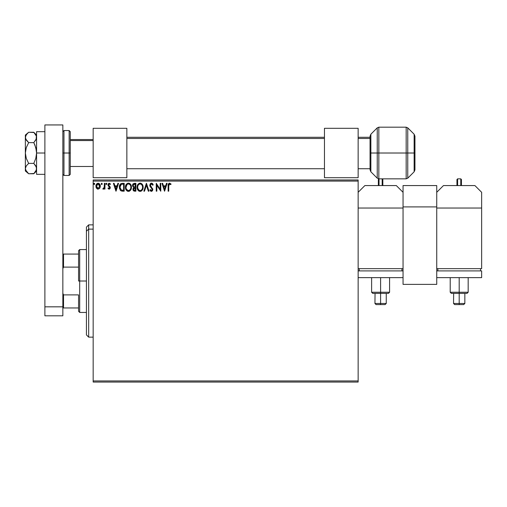 <?xml version="1.0" encoding="UTF-8"?>
<svg xmlns="http://www.w3.org/2000/svg" width="507" height="507" viewBox="0 0 507 507"><rect width="100%" height="100%" fill="white"/><g stroke="black" fill="none" stroke-linecap="round" stroke-linejoin="round"><path stroke-width="0.76" d="M93.168 382.056L358.145 382.056L93.168 382.056L93.168 181.081L358.145 181.081L358.145 380.934L93.168 380.934L93.168 382.056M358.145 179.96L93.168 179.96L93.168 380.934L358.145 380.934L358.145 382.056L358.145 181.081L93.168 181.081L93.168 179.96L358.145 179.96L358.145 181.081L358.145 179.96M99.733 188.217L100.291 185.67L99.074 183.496L97.129 183.496L96.013 185.169L96.21 187.755L97.617 189.105L99.423 188.604L100.323 186.183C100.335 184.554 99.594 183.566 98.105 183.223C96.609 183.566 95.874 184.554 95.886 186.183L96.476 188.224L98.105 189.168L99.733 188.217M104.353 183.325L104.955 183.325L104.353 183.325L104.214 187.425L102.839 188.972L103.656 189.079L104.353 188.224L104.353 189.067L104.955 189.067L104.955 183.325L104.955 189.067L104.955 183.325L104.353 183.325L104.258 187.229L102.839 188.972L103.301 189.168L104.353 188.224L104.353 189.067L104.955 189.067L104.353 189.067M109.144 189.168L110.025 188.667L110.285 187.438L108.726 185.404L108.631 184.529L109.322 183.933L110.152 184.535L110.494 184.003L109.252 183.223L108.441 183.585L107.997 184.592L108.175 185.771L109.683 187.558L109.239 188.446L108.333 187.863L107.978 188.351L108.783 189.092L110.298 187.666L108.58 184.852L109.322 183.933L110.152 184.535L110.494 184.003L109.252 183.223L107.978 184.884L109.689 187.691L109.106 188.465L108.333 187.863L107.978 188.351L109.144 189.168M122.2 183.331L120.723 183.743L119.861 184.808L119.399 186.468L119.538 188.674L121.141 190.905L124.202 191.183L124.202 183.325L122.377 183.325C120.279 183.61 119.272 184.89 119.367 187.159L121.141 190.905L124.202 191.183L124.202 183.325L124.202 191.183L123.011 191.183M134.317 183.325L135.889 183.325L133.195 183.724L132.479 185.873L133.702 187.565L133.005 188.769L133.233 190.391L134.025 191.088L135.889 191.183L135.889 183.325L135.889 191.183L135.889 183.325L134.317 183.325L132.466 185.556L133.702 187.565L132.967 189.238L134.78 191.183L135.889 191.183L134.78 191.183M144.508 191.183L143.849 191.183L146.371 183.325L143.849 191.183L144.508 191.183L146.422 185.226L148.329 191.183L148.988 191.183L146.472 183.325L148.988 191.183L146.472 183.325L143.849 191.183L144.508 191.183L146.422 185.226L148.329 191.183L148.988 191.183L148.329 191.183M160.174 183.325L160.174 189.174L156.245 183.325L156.245 191.183L156.847 191.183L156.847 185.321L160.776 191.183L160.776 183.325L160.174 183.325L160.776 183.325L160.174 183.325L160.174 189.174L156.245 183.325L156.245 191.183L156.847 191.183L156.847 185.321L160.776 191.183L160.776 183.325L160.649 191.183M168.736 185.955L169.287 184.003L170.751 184.637L171.055 184.028L169.572 183.122L168.292 184.136L168.134 191.183L168.736 191.183L168.736 185.955L169.579 183.933L170.751 184.637L171.055 184.028L169.572 183.122C168.368 183.534 167.893 184.453 168.134 185.879L168.134 191.183L168.736 191.183L168.736 185.955M166.467 183.325L167.126 183.325L164.61 191.183L167.126 183.325L166.467 183.325L165.662 185.847L163.45 185.847L162.646 183.325L161.987 183.325L164.509 191.183L167.126 183.325L166.467 183.325L165.662 185.847L163.45 185.847L162.646 183.325L161.987 183.325L164.509 191.183L161.987 183.325L162.646 183.325M151.454 183.122L150.218 183.845L149.793 185.251L150.186 186.646L152.119 189.048L151.764 190.499L151.054 190.48L150.37 189.574L149.895 190.055L151.416 191.386L152.48 190.771L152.797 189.244L150.598 186.031L150.471 184.789L151.498 183.933L152.727 185.239L153.222 184.84L152.36 183.464L151.454 183.122L149.793 185.251L152.214 189.586L151.422 190.581L150.37 189.574L149.895 190.055L151.416 191.386L152.816 189.555L150.402 185.264L151.498 183.933L152.727 185.239L153.222 184.84L151.454 183.122M143.145 187.222L142.746 185.156L141.979 183.978L140.807 183.223L139.412 183.223L137.492 185.188L137.264 188.674L138.81 191L140.857 191.278L142.442 189.929L143.145 187.222C143.17 184.985 142.163 183.616 140.109 183.122C138.062 183.635 137.061 185.017 137.099 187.26C137.061 189.529 138.081 190.905 140.16 191.386C142.194 190.854 143.189 189.466 143.145 187.222M131.459 187.222L131.06 185.156L130.293 183.978L129.12 183.223L127.726 183.223L125.799 185.188L125.578 188.674L127.118 191L129.165 191.278L130.755 189.929L131.459 187.222C131.484 184.985 130.476 183.616 128.423 183.122C126.376 183.635 125.375 185.017 125.413 187.26C125.368 189.529 126.389 190.905 128.474 191.386C130.508 190.854 131.503 189.466 131.459 187.222M117.903 183.325L118.556 183.325L116.04 191.183L118.556 183.325L117.903 183.325L117.092 185.847L114.886 185.847L114.075 183.325L113.422 183.325L115.938 191.183L118.556 183.325L117.903 183.325L117.092 185.847L114.886 185.847L114.075 183.325L113.422 183.325L115.938 191.183L113.422 183.325L114.075 183.325M106.147 184.472L105.862 183.876L106.369 183.223L106.869 183.883L106.369 184.535L105.862 183.883L106.369 183.223L106.869 183.883L106.369 184.535L106.844 183.654L106.147 183.287L105.988 184.314L106.844 184.104M101.673 184.529L101.229 183.883L101.73 183.223L102.237 183.883L101.73 184.535L101.229 183.883L101.73 183.223L102.237 183.883L101.73 184.535L101.229 183.883L101.73 183.223L102.237 183.883L101.73 184.535L102.23 183.768L101.514 183.287L101.349 184.314L101.844 184.516L102.23 183.997M94.676 183.883L94.175 183.223L94.676 183.883L94.061 183.242L93.7 184.104L94.555 184.314L94.676 183.883L94.175 184.535L94.676 183.883L94.175 184.535L93.668 183.883L94.175 184.535L93.668 183.883L94.175 183.223L93.675 183.997M168.736 191.183L168.134 191.183M168.14 185.505L168.153 185.131M168.153 185.08L168.185 184.694M171.055 184.028L170.751 184.637L169.503 183.933M170.751 184.637L169.68 183.94M170.181 184.174L169.579 183.933L170.181 184.174M168.894 184.453L168.749 185.347M164.56 189.288L163.71 186.652L165.402 186.652L164.56 189.288L163.71 186.652L165.402 186.652L164.56 189.288M156.847 191.183L156.245 191.183L156.378 183.325M151.618 183.135L152.068 183.268M152.727 183.876L152.943 184.237M153.222 184.84L152.727 185.239L152.531 184.814M151.732 183.965L151.295 183.952M150.414 185.023L150.737 186.272M150.402 185.144L150.699 186.208M152.645 188.636L152.81 189.396M152.487 190.771L152.816 189.555M151.143 191.354L150.794 191.209M150.414 190.866L150.161 190.518M149.895 190.055L150.37 189.574L150.554 189.903L150.37 189.574M150.554 189.91L151.232 190.556L151.885 190.41M152.17 189.941L152.189 189.307M152.214 189.586L151.669 188.37M152.119 189.048L151.13 187.818M150.021 186.316L149.895 185.961M149.819 185.619L149.793 185.251M150.75 183.319L151.08 183.173M149.901 185.974L150.186 186.646M150.934 184.111L151.498 183.933M143.132 187.571L143.107 187.926M142.638 189.567L142.873 188.978M142.632 189.574L142.435 189.941M141.314 191.069L140.857 191.278M139.457 191.291L139.051 191.139M138.804 191L138.398 190.676M138.348 190.626L138.81 191M137.245 188.598L137.137 187.977M137.099 187.26L137.486 185.194M137.815 184.561L138.24 184.003L137.815 184.561M140.109 183.122L140.807 183.223M141.523 183.572L142.207 184.25M139.989 183.933L140.135 183.933C141.764 184.339 142.568 185.435 142.543 187.222L142.511 186.671L142.543 187.222C142.575 189.029 141.776 190.144 140.135 190.581C138.487 190.163 137.676 189.06 137.701 187.26L137.701 187.26C137.663 185.448 138.474 184.339 140.135 183.933L140.99 184.13L140.135 183.933M141.63 184.637L141.998 185.131M141.966 185.074L142.448 186.284M142.233 188.896L141.745 189.726M139.064 190.239L137.841 188.389M139.85 190.556L139.311 190.385M137.834 186.126L138.012 185.587M140.528 190.537L140.851 190.429M140.952 190.379L140.414 190.556M141.973 189.403L141.2 190.233M142.505 187.793L142.41 188.357M133.823 191.006L133.24 190.391M133.107 190.093L132.999 189.681M133.208 190.34L132.98 188.997M132.574 184.744L132.923 184.028M133.316 186.43L133.17 184.973L133.068 185.556L134.596 184.13L135.287 184.13L135.287 187.051L134.019 186.963L134.982 187.051L134.019 186.963L133.1 185.911M134.437 190.366L133.569 189.225L135.287 187.863L135.287 190.379L134.146 190.29M133.569 189.225L133.715 188.522L133.569 189.225M134.976 187.863L134.418 187.913L135.287 187.863L135.287 190.379L134.659 190.379M133.772 184.256L134.14 184.161M133.835 190.074L133.626 189.675M133.715 188.522L133.937 188.186M131.446 187.571L131.414 187.92M130.952 189.567L131.186 188.978M130.945 189.574L130.749 189.941M129.634 191.069L129.165 191.278M127.764 191.291L127.371 191.139M125.578 188.674L125.806 189.345M125.559 188.598L125.451 187.977M125.413 187.26L125.578 185.854M128.423 183.122L129.114 183.223M129.83 183.572L130.521 184.25M126.148 186.126L126.015 187.26C125.977 185.448 126.788 184.339 128.442 183.933L128.442 183.933C130.077 184.339 130.882 185.435 130.85 187.222C130.888 189.029 130.084 190.144 128.442 190.581L126.592 189.428L128.442 190.581C126.794 190.163 125.983 189.06 126.015 187.26L127.048 184.51L126.465 185.289M128.588 183.933L129 184.009M130.85 187.222L130.819 186.671L130.85 187.222M130.762 186.284L130.819 186.658M129.944 184.637L130.312 185.131M128.841 190.537L129.165 190.429M129.266 190.379L128.727 190.556M130.546 188.896L129.513 190.233M130.819 187.793L130.717 188.357M122.536 191.177L121.781 191.095M120.856 190.74L120.216 190.144M119.57 188.788L119.399 186.468M119.443 186.126L119.513 185.784M121.68 183.376L122.029 183.338M121.262 190.062L119.969 187.159L121.331 184.333L123.594 184.13L123.594 190.379L120.989 189.878M120.172 185.758L120.077 186.107M120.533 185.017L120.9 184.605M122.757 190.372L122.32 190.34M119.969 187.159L120.051 186.215L119.969 187.159M120.039 188.04L119.988 187.603M120.273 188.87L120.134 188.477M120.482 189.288L120.279 188.896M120.336 185.353L120.051 186.215M115.989 189.288L115.146 186.652L116.832 186.652L115.989 189.288L115.146 186.652L116.832 186.652L115.989 189.288M107.978 188.351L108.485 188.072M108.656 188.255L109.239 188.446M108.333 187.863L109.106 188.465L109.689 187.691L109.423 187.001M109.683 187.824L107.978 184.884L108.175 185.771M109.689 187.691L108.942 186.576L109.651 187.419M109.252 183.223L110.494 184.003L110.152 184.535L109.157 183.952M109.322 183.933L108.58 184.852L108.726 185.404L110.101 186.779M108.625 184.548L109.024 185.727M108.618 185.137L109.373 185.993M103.175 189.155L102.839 188.972L103.13 188.363L103.593 188.42M103.301 189.168L102.839 188.972M104.157 187.615L104.258 187.229M104.347 185.651L104.353 185.258M97.61 189.105L97.211 188.94M96.203 187.742L96.038 187.298M95.918 185.663L96.425 184.237L97.845 183.242M98.231 183.23L98.612 183.293M99.074 183.496L100.006 184.649M100.113 184.916L100.253 185.416M100.285 186.728L100.183 187.248M96.229 184.592L96.013 185.169M96.97 184.554L98.105 183.933L97.23 184.269M99.714 186.177L99.626 185.416L99.714 186.177L98.105 188.465L96.488 186.177L98.105 183.933L99.708 186.373M97.724 188.401L96.85 187.609M96.577 186.944L96.514 186.563M96.584 185.423L96.869 184.713M98.478 183.984L99.169 184.472M94.232 183.23L94.555 183.445M93.96 183.287L93.7 183.654M134.596 184.13L135.287 184.13L134.982 187.051M130.54 185.568L130.717 186.107M126.592 189.428L126.148 188.389M122.948 184.13L123.594 184.13L123.594 190.379L123.201 190.379M121.072 189.941L120.603 189.472M99.34 184.713L99.626 185.416M88.674 229.126L88.674 224.867L88.674 229.126L93.168 229.126L88.674 229.126L88.674 337.149L88.674 229.126L86.431 231.198L88.674 229.126M86.431 227.117L86.431 231.198L86.431 227.117L88.674 224.867L93.168 224.867M86.431 334.899L86.431 231.198L86.431 334.899L88.674 337.149L93.168 337.149M78.572 254.064L78.572 281.011L79.694 281.011L79.694 249.571L79.694 281.011L86.431 281.011L79.694 281.011L79.694 312.445L79.694 281.011L78.572 281.011L78.572 250.692L78.572 254.064L62.849 254.064L63.527 254.064L63.527 267.119L78.572 267.119L63.527 267.119L63.527 254.064L78.572 254.064M78.572 294.897L78.572 311.323L78.572 294.897L63.527 294.897L62.849 293.357L63.527 294.897L63.527 307.958L78.572 307.958L63.527 307.958L63.527 294.897L78.572 294.897M62.849 268.659L63.527 267.119L62.849 268.659M62.849 307.958L63.527 307.958L62.849 307.958M44.889 315.817L44.889 124.944L62.849 124.944L62.849 306.83L62.849 124.944L44.889 124.944L44.889 306.83L62.849 306.83L44.889 306.83L44.889 315.817L62.849 315.817L62.849 306.83L62.849 315.817L44.889 315.817M464.754 293.376L459.196 293.376L459.196 303.478L453.537 303.478L459.196 303.478L459.196 304.606L463.728 304.606L454.659 304.606L459.196 304.606L459.196 292.254L450.21 292.254L459.196 292.254L459.196 277.64L459.196 292.254L468.176 292.254L459.196 292.254L459.196 293.376L451.338 293.376L459.196 293.376L451.338 293.376L450.21 292.254L450.21 277.64M436.736 268.659L481.65 268.659L436.736 268.659L436.736 208.028L481.65 208.028L481.65 268.659L481.65 208.028L436.736 208.028L436.736 268.659M474.913 185.568L443.473 185.568L474.913 185.568L481.65 192.305L481.65 208.028L481.65 192.305L474.913 185.568M436.736 192.305L443.473 185.568L436.736 192.305M480.528 268.659L480.528 270.903L480.528 268.659M437.864 270.903L437.864 268.659L437.864 270.903M481.65 270.903L481.65 277.64L436.736 277.64L436.736 270.903L481.65 270.903L481.65 277.64L436.736 277.64L436.736 270.903L481.65 270.903M465.73 293.376L466.903 293.376L465.73 293.376M451.483 293.376L466.903 293.376M459.196 293.376L464.849 293.376L459.196 293.376M454.747 304.606L458.309 304.606L454.659 304.606L453.537 303.478L453.645 293.376M459.196 303.478L464.849 303.478L459.196 303.478M460.077 304.606L463.639 304.606L460.077 304.606M468.176 277.64L468.176 292.254L467.055 293.376L464.849 293.376L464.849 303.478L463.639 304.606M456.946 179.51L456.946 185.568L456.946 179.51L457.625 178.838L457.625 185.568L457.625 178.838L460.768 178.838L460.768 185.568L460.768 178.838L461.44 179.51L461.44 185.568L461.44 179.51M93.168 128.309L126.851 128.309L126.851 177.71L93.168 177.71L126.851 177.71L126.851 128.309L93.168 128.309L93.168 177.71L93.168 128.309M70.264 140.559L93.168 140.559L70.264 140.559M126.851 138.481L324.461 138.481L126.851 138.481M358.145 138.481L370.047 138.481L358.145 138.481M69.136 153.013L69.136 130.553L69.136 153.013L70.264 153.013L70.264 131.681L70.264 174.345L69.136 175.466L69.136 130.553L70.264 131.681L70.264 153.013L63.971 153.013L63.971 130.553L63.971 153.013L69.136 153.013L69.136 175.466L69.136 153.013M62.849 131.681L63.971 130.553L63.971 153.013L62.849 153.013L63.971 153.013L63.971 175.466L69.136 175.466M63.971 153.013L63.971 175.466L63.971 153.013M70.264 153.013L70.264 174.345L70.264 153.013M407.755 178.179L406.164 178.838L406.164 127.187L407.755 127.846L407.755 178.179L414.137 171.797L414.954 169.813L414.954 153.013L414.954 169.813L414.954 153.013L407.755 153.013L407.755 178.179L407.755 153.013L406.164 153.013L406.164 178.838L406.164 153.013L378.837 153.013L378.837 178.838L378.837 153.013L377.246 153.013L377.246 178.179L377.246 153.013L370.864 153.013L370.864 171.797L370.864 153.013L370.047 153.013L370.047 169.813L370.047 136.212L370.864 134.222L370.864 171.797L370.047 169.813L370.047 153.013L377.246 153.013L377.246 127.846L370.864 134.222M406.164 127.187L378.837 127.187L378.837 153.013L414.137 153.013L414.137 171.797L414.137 134.222L414.954 136.212L414.954 153.013L414.954 136.212L414.954 153.013L414.137 153.013L414.137 134.222L414.137 171.797M377.246 178.179L377.246 153.013L378.837 153.013L378.837 178.838L377.246 178.179L370.864 171.797M370.864 153.013L370.864 134.222L370.864 153.013M370.047 153.013L370.047 136.212L370.047 153.013M378.837 153.013L378.837 127.187L378.837 153.013M377.246 153.013L377.246 127.846L377.246 153.013M406.164 153.013L406.164 127.187L406.164 153.013M407.755 153.013L407.755 127.846L407.755 153.013M436.736 185.568L403.052 185.568L403.052 206.907L436.736 206.907L436.736 284.376L403.052 284.376L403.052 206.907L403.052 284.376L436.736 284.376L436.736 206.907L403.052 206.907L403.052 185.568L436.736 185.568L436.736 206.907L436.736 185.568M36.117 139.495L33.798 142.638L28.665 142.638L26.301 140.166L25.35 137.454L26.301 134.748L28.665 132.27L33.798 132.27L36.371 136.091L36.377 138.798L33.798 142.638L35.801 147.664L36.58 153.013L35.801 158.349L33.798 163.381L28.665 163.381L26.301 158.418L25.35 153.013L26.301 147.607L28.665 142.638L33.798 142.638L34.92 145.11L36.377 150.3L36.58 153.013L35.801 158.349L33.798 163.381L36.377 167.215L36.377 169.908L33.798 173.755L28.665 173.755L34.045 173.502M36.58 137.454L36.377 136.11L36.098 139.539M34.045 132.517L28.665 132.27L27.34 133.493M28.202 173.356L26.301 171.277L25.35 168.571L26.301 165.865L28.665 163.381L26.301 158.418L25.35 153.013L25.35 170.973L25.35 135.046L25.597 138.823L28.665 142.638L26.301 147.607L25.35 153.013L25.35 137.454L25.597 136.085L27.346 133.48M25.92 166.486L25.597 167.196L25.92 166.486M36.58 168.641L35.807 171.233L33.798 173.755L34.92 172.519M25.35 168.495L26.301 165.865L28.665 163.381L33.798 163.381L35.794 165.89L36.58 168.571M25.35 170.973L28.665 173.755L25.604 169.959M26.015 170.827L26.301 171.271M36.58 135.046L33.798 132.27L36.377 136.098M36.073 135.306L35.807 134.792M44.889 174.345L36.58 174.345L36.58 153.013L44.889 153.013L36.58 153.013L36.58 131.681L44.889 131.681L36.58 131.681L36.58 174.345L44.889 174.345M324.461 128.309L358.145 128.309L358.145 177.71L324.461 177.71L358.145 177.71L358.145 128.309L324.461 128.309L324.461 177.71L324.461 128.309M372.892 293.376L387.133 293.376L380.599 293.376L380.599 303.478L374.946 303.478L380.599 303.478L380.599 304.606L385.13 304.606L376.067 304.606L380.599 304.606L380.599 292.254L371.618 292.254L380.599 292.254L380.599 277.64L380.599 292.254L389.579 292.254L380.599 292.254L380.599 293.376L372.74 293.376L380.599 293.376L372.74 293.376L371.618 292.254L371.618 277.64M358.145 268.659L403.052 268.659L358.145 268.659M396.316 185.568L364.882 185.568L396.316 185.568L403.052 192.305L396.316 185.568M358.145 208.028L403.052 208.028L403.052 268.659L403.052 208.028L358.145 208.028M358.145 192.305L364.882 185.568L358.145 192.305M401.931 268.659L401.931 270.903L401.931 268.659M359.267 270.903L359.267 268.659L359.267 270.903M403.052 270.903L403.052 277.64L358.145 277.64L403.052 277.64L403.052 270.903L358.145 270.903L403.052 270.903M387.133 293.376L388.305 293.376L387.133 293.376M386.15 293.376L388.305 293.376M376.15 304.606L379.718 304.606L376.067 304.606L374.946 303.478L375.053 293.376M380.599 303.478L386.258 303.478L380.599 303.478M381.486 304.606L385.047 304.606L381.486 304.606M389.579 277.64L389.579 292.254L388.457 293.376L386.258 293.376L386.258 303.478L385.047 304.606M378.355 179.51L378.355 185.568L378.355 179.51L379.027 178.838L379.027 185.568L379.027 178.838L382.17 178.838L382.17 185.568L382.17 178.838L382.842 179.51L382.842 185.568L382.842 179.51M78.572 250.692L79.694 249.571L86.431 249.571M86.431 312.445L79.694 312.445L78.572 311.323M93.168 139.539L70.264 139.539M370.047 137.289L358.145 137.289M324.461 137.289L126.851 137.289M126.851 168.73L324.461 168.73M358.145 168.73L370.047 168.73M93.168 166.486L70.264 166.486M63.971 130.553L69.136 130.553M63.971 175.466L62.849 174.345M406.164 178.838L378.837 178.838M407.755 127.846L414.137 134.222M378.837 127.187L377.246 127.846M25.35 135.046L28.665 132.27M33.798 173.755L36.58 170.973"/></g></svg>
